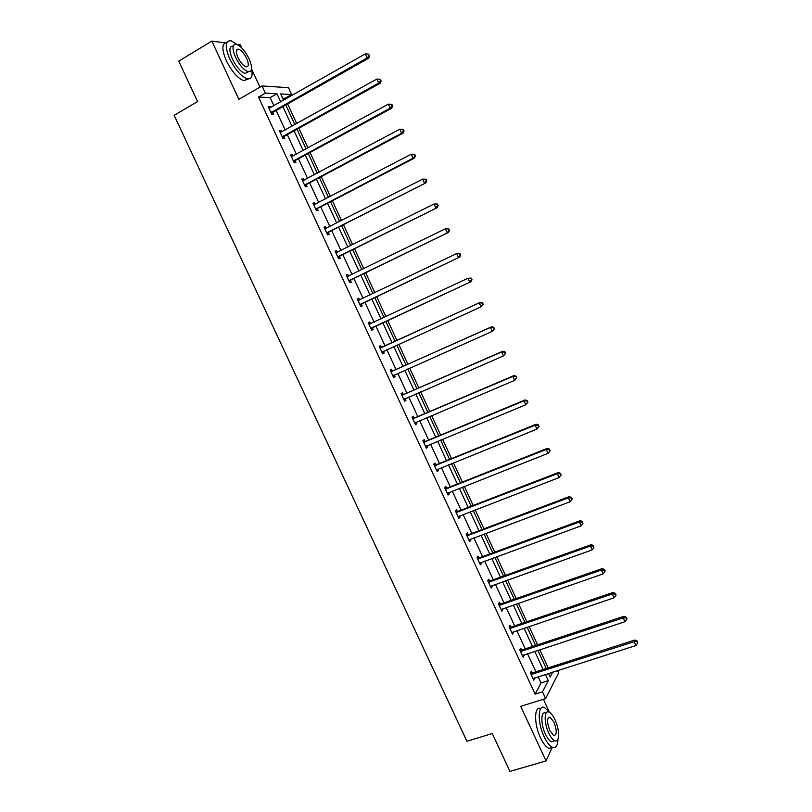 <?xml version="1.0" encoding="UTF-8"?>
<svg xmlns="http://www.w3.org/2000/svg" width="812" height="812" viewBox="0 0 812 812"><rect width="100%" height="100%" fill="white"/><g stroke="black" fill="none" stroke-linecap="round" stroke-linejoin="round"><path stroke-width="1.22" d="M241.885 48.06L240.413 44.873L237.023 44.427M225.127 42.853L211.83 41.087L238.87 99.338L262.053 85.95L288.483 87.686L291.65 94.527L280.688 93.938L283.611 100.262M557.56 670.529L558.646 672.904L545.623 698.584L520.695 706.338L546.05 760.945L509.926 771.4L492.275 733.54L466.93 741.254L174.144 115.304L197.58 101.571L178.731 61.154L211.83 41.087M546.05 760.945L552.211 747.446M558.615 733.439L558.473 731.835M259.982 87.148L251.547 68.918M285.459 99.216L285.032 98.293L291.65 94.527M548.202 667.86L539.797 649.681M537.554 644.819L529.099 626.509M526.886 621.728L518.36 603.296M516.188 598.576L507.612 580.022M505.47 575.383L496.832 556.687M494.731 552.13L486.033 533.311M483.962 528.825L475.203 509.875M473.163 505.47L464.352 486.388M462.353 482.064L453.472 462.85M451.513 458.597L442.57 439.251M440.642 435.08L431.649 415.602M429.751 411.501L420.697 391.902M418.84 387.882L409.715 368.14M407.898 364.202L398.712 344.329M396.926 340.461L387.7 320.496M385.913 316.629L376.687 296.654M374.85 292.696L365.644 272.771M363.766 268.711L354.58 248.817M352.662 244.666L343.496 224.822M341.527 220.559L332.382 200.767M330.362 196.402L321.237 176.651M319.177 172.195L310.072 152.483M307.961 147.926L298.877 128.255M296.725 123.597L287.661 103.977M549.105 711.606L543.401 699.274M521.517 649.884L520.756 648.24L519.761 649.884L523.182 657.253L523.841 654.919M500.233 603.915L499.471 602.26L498.416 603.763L501.836 611.172L502.892 609.65L502.496 608.797M478.857 557.732L478.085 556.078L476.959 557.438L480.399 564.878L481.516 563.498L481.049 562.462M457.379 511.347L456.608 509.682L455.41 510.9L458.871 518.371L460.059 517.132L459.501 515.924M435.8 464.748L435.029 463.073L433.76 464.139L437.232 471.65L438.49 470.554L437.851 469.174M414.13 417.926L413.349 416.251L412.009 417.175L415.5 424.717L416.83 423.762L416.109 422.199M392.358 370.901L391.577 369.216L390.166 369.988L393.668 377.57L395.079 376.768L394.287 375.073M368.242 322.648L369.704 321.958L368.212 322.587L371.744 330.2L373.215 329.55L372.434 327.855M369.704 321.958L370.485 323.663M346.277 275.207L347.729 274.497L346.166 274.974L349.708 282.617L351.251 282.109L350.469 280.414M347.729 274.497L348.5 276.171M324.201 227.543L325.653 226.802L324.018 227.137L327.571 234.82L329.195 234.465L328.403 232.75M325.653 226.802L326.353 228.314M302.034 179.665L303.475 178.894L301.76 179.076L305.332 186.79L307.027 186.587L306.236 184.872M303.475 178.894L304.094 180.234M279.764 131.564L281.185 130.773L279.399 130.793L282.992 138.547L284.768 138.497L283.967 136.771M281.185 130.773L281.734 131.94M273.948 105.753L270.173 97.602L258.5 97.064L535.128 694.138L541.046 682.953L538.163 676.721M535.89 671.808L527.516 653.711M525.273 648.869L516.838 630.65M514.635 625.879L506.14 607.528M503.968 602.839L495.421 584.366M493.28 579.748L484.673 561.143M482.572 556.596L473.903 537.859M471.833 533.403L463.104 514.534M461.074 510.149L452.284 491.158M450.295 486.845L441.444 467.722M439.485 463.479L430.573 444.225M428.655 440.074L419.682 420.687M417.794 416.607L408.761 397.088M406.913 393.089L397.819 373.439M396.002 369.511L386.847 349.728M385.071 345.892L375.865 326.008M374.088 322.161L364.892 302.277M363.065 298.339L353.88 278.496M352.012 274.456L342.857 254.663M340.938 250.522L331.793 230.77M329.834 226.538L320.72 206.827M318.71 202.492L309.605 182.822M307.555 178.386L298.481 158.766M296.38 154.229L287.316 134.66M285.174 130.021L276.141 110.483M268.589 107.428L270.01 106.616L268.183 106.565L271.787 114.34L273.593 114.37L272.791 112.635M270.01 106.616L270.508 107.702M290.909 155.64L292.34 154.859L290.594 154.96L294.177 162.694L295.913 162.573L295.111 160.847M292.34 154.859L292.919 156.117M313.127 203.629L314.569 202.878L312.904 203.132L316.467 210.836L318.121 210.552L317.33 208.836M314.569 202.878L315.229 204.309M335.255 251.405L336.696 250.675L335.102 251.081L338.655 258.744L340.238 258.317L339.446 256.602M336.696 250.675L337.437 252.268M357.27 298.948L358.731 298.258L357.199 298.806L360.731 306.439L362.243 305.86L361.462 304.155M358.731 298.258L359.513 299.953M381.437 347.313L380.655 345.618L379.204 346.318L382.716 353.91L384.157 353.179L383.376 351.494M403.259 394.439L402.478 392.754L401.098 393.607L404.599 401.169L405.97 400.296L405.198 398.641M424.98 441.363L424.199 439.688L422.9 440.683L426.381 448.214L427.68 447.189L426.99 445.717M446.6 488.073L445.829 486.398L444.6 487.545L448.062 495.036L449.29 493.869L448.691 492.579M468.128 534.57L467.357 532.905L466.2 534.194L469.651 541.645L470.798 540.335L470.28 539.219M489.555 580.854L488.794 579.2L487.697 580.631L491.138 588.05L492.214 586.599L491.778 585.655M510.89 626.925L510.129 625.281L509.104 626.854L512.524 634.243L513.539 632.649L513.184 631.878M532.124 672.793L531.363 671.159L530.409 672.864L533.809 680.223L534.489 677.898M258.5 97.064L265.372 93.116L262.053 85.95M545.623 698.584L542.497 691.824L548.283 680.659L545.4 674.417M535.128 694.138L542.497 691.824M280.708 101.916L276.933 93.735L265.372 93.116M543.116 669.484L534.732 651.346M532.489 646.484L524.044 628.214M521.832 623.443L513.326 605.041M511.144 600.332L502.587 581.808M500.446 577.18L491.818 558.524M489.717 553.977L481.029 535.189M478.958 530.713L470.219 511.804M468.179 507.398L459.379 488.357M457.379 484.033L448.508 464.86M446.549 460.607L437.627 441.302M435.699 437.14L426.706 417.703M424.818 413.612L415.774 394.043M413.917 390.024L404.802 370.323M402.985 366.395L393.82 346.562M392.034 342.705L382.817 322.77M381.031 318.913L371.815 298.978M369.988 295.02L360.792 275.126M358.924 271.076L349.749 251.233M347.83 247.081L338.665 227.279M336.706 223.026L327.571 203.264M325.561 198.92L316.436 179.198M314.386 174.753L305.292 155.072M303.18 150.524L294.106 130.894M291.965 126.246L282.901 106.666M548.506 673.422L550.171 677.025L552.739 672.072M285.814 105.022L294.878 124.632M297.03 129.281L306.104 148.931M308.215 153.488L317.319 173.189M319.37 177.635L328.495 197.377M330.504 201.731L339.649 221.524M341.619 225.777L350.784 245.6M352.702 249.761L361.888 269.625M363.766 273.685L372.962 293.599M374.799 297.557L384.015 317.512M385.801 321.379L395.028 341.334M396.814 345.191L405.99 365.055M407.807 368.993L416.921 388.715M418.779 392.734L427.833 412.323M429.731 416.414L438.724 435.882M440.652 440.053L449.584 459.379M451.543 463.632L460.414 482.825M462.424 487.149L471.234 506.221M473.264 510.626L482.013 529.556M484.084 534.042L492.782 552.85M494.884 557.408L503.521 576.084M505.663 580.712L514.229 599.256M516.412 603.966L524.917 622.388M527.13 627.179L535.585 645.469M537.828 650.321L546.222 668.489M285.032 98.293L282.647 98.181M270.173 97.602L276.933 93.735M541.046 682.953L548.283 680.659M382.685 353.849L384.157 353.179M393.607 377.418L395.079 376.768M404.488 400.935L405.97 400.296M415.358 424.392L416.83 423.762M426.188 447.798L427.68 447.189M437.008 471.153L438.49 470.554M447.798 494.457L449.29 493.869M458.557 517.701L460.059 517.132M469.306 540.904L470.798 540.335M480.014 564.046L481.516 563.498M490.712 587.137L492.214 586.599M501.38 610.167L502.892 609.65M512.017 633.157L513.539 632.649M522.644 656.096L524.156 655.599M533.24 678.974L534.763 678.487M271.594 111.995L273.411 112.026L368.78 58.119L367.217 57.906L270.975 112.594M369.034 55.683L369.663 55.774L368.303 54.069L369.034 55.683L367.217 57.906L365.37 53.866L268.995 108.3M273.411 112.026L271.675 114.096M368.78 58.119L369.663 55.774M368.303 54.069L365.37 53.866M237.114 44.508L230.994 40.752C225.117 40.498 224.68 46.517 229.694 58.799C235.267 69.791 241.113 76.47 247.224 78.805C251.537 79.495 252.968 76.247 251.527 69.071M226.761 42.6C221.737 43.31 221.595 49.37 226.345 60.788C231.917 71.771 237.774 78.419 243.904 80.743L248.198 78.967M248.289 71.75L245.041 73.496C240.626 71.801 236.424 67 232.415 59.083C228.852 50.405 229.106 46.061 233.186 46.061M249.051 58.758C245.082 50.851 240.87 46.03 236.404 44.284C232.181 44.092 231.877 48.416 235.49 57.256C239.499 65.183 243.701 70.005 248.107 71.71C252.359 71.882 252.674 67.558 249.051 58.758M237.946 57.53C240.525 62.636 243.235 65.742 246.077 66.848C248.817 66.96 249.02 64.178 246.686 58.494C244.128 53.399 241.408 50.293 238.535 49.167C235.815 49.045 235.612 51.836 237.946 57.53M549.724 712.459L544.537 707.546C537.747 704.146 537.311 722.589 544.131 736.717C546.902 742.523 549.694 746.076 552.505 747.355C555.956 748.42 557.773 745.69 557.966 739.164M540.782 708.561C534.123 705.618 533.778 723.888 540.498 737.803C543.269 743.599 546.06 747.141 548.892 748.42L552.698 747.436M554.251 740.899L551.439 741.732C549.409 740.798 547.4 738.25 545.4 734.068C540.508 723.939 540.792 710.622 545.694 713.068M555.032 719.767C553.043 715.565 551.023 712.997 548.983 712.063C544.081 709.607 543.837 722.924 548.739 733.063C550.729 737.255 552.739 739.813 554.769 740.747C559.772 743.193 559.844 729.694 555.032 719.767M549.876 730.658L553.764 735.611C556.981 735.104 557.042 730.597 553.936 722.091L550.039 717.128C546.821 717.595 546.77 722.101 549.876 730.658M282.809 136.213L284.586 136.172L380.239 83.2L378.727 83.068L282.19 136.812M380.534 80.845L381.143 80.895L379.803 79.231L380.534 80.845L378.727 83.068L376.88 79.038L280.211 132.529M284.586 136.172L282.84 138.213M380.239 83.2L381.143 80.895M379.803 79.231L376.88 79.038M293.995 160.37L295.73 160.258L391.678 108.219L390.196 108.169L293.376 160.969M392.003 105.936L390.196 108.169L388.359 104.149L391.861 104.362L391.272 104.332L392.003 105.936L392.602 105.966L391.861 104.362M291.396 156.696L388.359 104.149L391.272 104.332M295.73 160.258L293.985 162.278M391.678 108.219L392.602 105.966M305.16 184.486L306.855 184.283L403.087 133.178L401.646 133.209L304.53 185.065M403.452 130.976L401.646 133.209L399.819 129.199L403.3 129.362L402.722 129.372L403.452 130.976L404.031 130.965L403.3 129.362M302.561 180.802L399.819 129.199L402.722 129.372M306.855 184.283L305.099 186.283M302.531 180.731L303.221 180.69M403.087 133.178L404.031 130.965M316.294 208.532L317.949 208.268L414.475 158.076L413.075 158.188L315.665 209.11M414.871 155.955L413.075 158.188L411.248 154.189L414.699 154.31L414.14 154.351L414.871 155.955L415.429 155.914L414.699 154.31M313.696 204.857L411.248 154.189L414.14 154.351M317.949 208.268L316.193 210.237M313.625 204.705L314.589 204.644M414.475 158.076L415.429 155.914M327.398 232.526L425.823 182.913L326.779 233.095M426.259 180.873L424.463 183.106L422.646 179.117L426.077 179.198L425.529 179.279L426.259 180.873L426.807 180.792L426.077 179.198M324.81 228.852L422.646 179.117L425.529 179.279M329.022 232.181L327.256 234.13M324.698 228.608L325.896 228.548M425.823 182.913L426.807 180.792M338.482 256.47L437.16 207.689L337.853 257.028M437.617 205.73L435.831 207.973L434.014 203.995L437.424 204.035L436.897 204.137L437.617 205.73L438.145 205.619L437.424 204.035M335.894 252.796L434.014 203.995L436.897 204.137M340.076 256.044L338.289 257.972M335.742 252.461L337.183 252.4M437.16 207.689L438.145 205.619M349.546 280.353L448.457 232.415L348.916 280.911M448.955 230.527L447.179 232.77L445.362 228.801L448.742 228.801L448.234 228.943L448.955 230.527L449.472 230.385L448.742 228.801M346.957 276.679L445.362 228.801L448.234 228.943M351.099 279.856L349.312 281.764M346.765 276.263L348.45 276.202M448.457 232.415L449.472 230.385M360.579 304.185L459.734 257.079L359.949 304.733M460.262 255.262L458.486 257.516L456.679 253.557L460.039 253.517L459.541 253.679L460.262 255.262L460.759 255.09L460.039 253.517M357.99 300.521L456.679 253.557L459.541 253.679M362.091 303.617L360.295 305.495M357.757 300.014L359.686 299.953M459.734 257.079L460.759 255.09M371.581 327.957L470.98 281.683L370.952 328.505M471.549 279.947L469.772 282.2L467.966 278.252L471.305 278.161L471.549 279.947L471.305 278.161M369.003 324.292L467.966 278.252L470.828 278.364M373.063 327.317L371.267 329.175M368.729 323.704L370.942 323.633M470.98 281.683L472.026 279.744M483.272 304.327L482.551 302.754L482.084 302.998L482.805 304.571L483.272 304.327L481.029 306.824L381.934 352.215M482.805 304.571L481.029 306.824L479.232 302.886L480.399 302.297L382.259 347.171L379.671 347.343M379.986 348.013L479.232 302.886L482.084 302.998M383.66 351.18L382.198 352.794M482.551 302.754L480.399 302.297M494.478 328.86L493.757 327.297L494.031 329.134L494.478 328.86L492.265 331.387L392.886 375.875M494.031 329.134L492.265 331.387L490.468 327.459L491.605 326.789L393.181 370.779L390.592 370.922M390.948 371.683L490.468 327.459L493.31 327.561M394.399 374.961L393.12 376.372M493.757 327.297L491.605 326.789M505.663 353.332L504.952 351.769L504.516 352.073L505.226 353.636L505.663 353.332L503.47 355.9L403.818 399.474M505.226 353.636L503.47 355.9L501.674 351.972L502.77 351.231L404.082 394.317L401.493 394.449M401.879 395.302L501.674 351.972L504.516 352.073M405.127 398.672L404 399.88M504.952 351.769L502.77 351.231M516.828 377.753L516.107 376.189L516.402 378.087L516.828 377.753L514.646 380.351L414.719 423.032M516.402 378.087L514.646 380.351L512.859 376.433L513.925 375.611L414.952 417.815L412.364 417.926M412.79 418.86L512.859 376.433L515.691 376.524M415.835 422.321L414.871 423.346M516.107 376.189L513.925 375.611M527.962 402.113L527.242 400.549L526.836 400.915L527.556 402.478L527.962 402.113L525.8 404.741L425.6 446.529M527.556 402.478L525.8 404.741L524.014 400.834L525.039 399.93L425.803 441.251L423.204 441.352M423.681 442.367L524.014 400.834L526.836 400.915M426.513 445.91L425.711 446.752M527.242 400.549L525.039 399.93M539.067 426.412L538.356 424.859L538.671 426.807L539.067 426.412L536.935 429.081L436.46 469.965M538.671 426.807L536.935 429.081L535.149 425.183L536.133 424.199L436.633 464.647L434.024 464.718M434.542 465.824L535.149 425.183L537.96 425.244M437.171 469.448L436.521 470.118M538.356 424.859L536.133 424.199M550.15 450.65L549.44 449.097L549.064 449.523L549.775 451.076L550.15 450.65L548.029 453.35L447.29 493.361M549.775 451.076L548.029 453.35L546.253 449.462L547.197 448.407L447.432 487.971L444.824 488.032M445.372 489.22L546.253 449.462L549.064 449.523M549.44 449.097L547.197 448.407M561.204 474.837L560.493 473.294L560.128 473.741L560.838 475.294L561.204 474.837L559.103 477.578L458.09 516.696M560.838 475.294L559.103 477.578L557.326 473.7L558.24 472.554L458.212 511.255L455.593 511.296M456.182 512.565L557.326 473.7L560.128 473.741M560.493 473.294L558.24 472.554M466.971 535.859L568.38 497.868L570.156 501.735L468.879 539.98M466.342 534.509L468.96 534.479L569.253 496.65L568.38 497.868L571.181 497.908L571.881 499.451L572.227 498.964L571.526 497.421L571.181 497.908M571.526 497.421L569.253 496.65M570.156 501.735L571.881 499.451M477.73 559.103L579.413 521.984L581.179 525.841L479.628 563.213M477.06 557.661L479.689 557.661L580.245 520.695L579.413 521.984L582.194 522.014L582.904 523.557L582.529 521.497L582.194 522.014M582.529 521.497L580.245 520.695M581.179 525.841L582.904 523.557M488.469 582.285L590.405 546.04L592.171 549.897L490.367 586.386M487.758 580.773L490.397 580.783L591.207 544.669L590.405 546.04L593.186 546.07L593.897 547.603L593.501 545.512L593.186 546.07M593.501 545.512L591.207 544.669M592.171 549.897L593.897 547.603M499.177 605.427L601.387 570.044L603.143 573.881L501.075 609.518M498.436 603.823L501.075 603.854L602.149 568.593L601.387 570.044L604.158 570.054L604.859 571.597L605.163 571.009L604.453 569.476L604.158 570.054M604.453 569.476L602.149 568.593M603.143 573.881L604.859 571.597M509.865 628.508L612.329 593.988L614.085 597.825L511.753 632.589M509.124 626.823L511.733 626.864L613.06 592.466L612.329 593.988L615.1 593.998L615.8 595.531L616.085 594.912L615.384 593.389L615.1 593.998M615.384 593.389L613.06 592.466M614.085 597.825L615.8 595.531M520.533 651.539L623.261 617.881L625.007 621.698L522.42 655.609M519.832 649.783L522.36 649.833L623.951 616.278L623.261 617.881L626.011 617.881L626.712 619.404L626.986 618.764L626.285 617.242L626.011 617.881M626.285 617.242L623.951 616.278M625.007 621.698L626.712 619.404M531.17 674.518L634.152 641.713L635.897 645.53L533.048 678.578M530.51 672.681L532.966 672.752L634.811 640.039L634.152 641.713L636.902 641.703L637.603 643.226L637.166 641.033L636.902 641.703M637.166 641.033L634.811 640.039M635.897 645.53L637.603 643.226M271.137 112.391L272.954 112.432M282.353 136.609L284.119 136.568M293.538 160.766L295.274 160.644M304.693 184.862L306.398 184.669M315.827 208.917L317.492 208.643M326.942 232.902L328.566 232.557M336.138 252.786L336.706 252.644M338.015 256.836L339.609 256.419M347.201 276.679L347.972 276.435M349.079 280.719L350.632 280.221M358.244 300.511L359.472 300.054M360.112 304.541L361.624 303.972M369.247 324.292L370.739 323.653M371.114 328.312L372.596 327.662M380.239 348.013L381.681 347.303M380.808 347.881L382.259 347.171M382.097 352.032L383.538 351.312M391.201 371.683L392.602 370.901M391.77 371.561L393.181 370.779M393.049 375.692L394.135 375.073M402.133 395.302L403.503 394.439M402.711 395.18L404.082 394.317M403.98 399.301L404.64 398.885M413.044 418.86L414.384 417.936M413.623 418.748L414.952 417.815M423.925 442.367L425.224 441.363M424.503 442.256L425.803 441.251M434.785 465.824L436.054 464.748M435.364 465.723L436.633 464.647M445.626 489.23L446.854 488.073M446.204 489.128L447.432 487.971M456.435 512.575L457.633 511.357M457.014 512.473L458.212 511.255M467.215 535.869L468.382 534.58M467.803 535.778L468.96 534.479M477.984 559.113L479.11 557.742M478.562 559.021L479.689 557.661M488.722 582.305L489.809 580.864M489.301 582.214L490.397 580.783M499.431 605.437L500.486 603.935M500.019 605.356L501.075 603.854M510.119 628.518L511.144 626.945M510.707 628.447L511.733 626.864M520.786 651.549L521.771 649.904M521.375 651.478L522.36 649.833M531.424 674.528L532.378 672.813M532.012 674.467L532.966 672.752M271.208 112.31L273.015 112.34M236.434 50.425L238.535 49.167M245.041 73.496L248.107 71.71M247.224 78.805L243.904 80.743M548.242 717.676L550.039 717.128M551.439 741.732L554.769 740.747M552.505 747.355L548.892 748.42M282.363 136.589L284.139 136.538"/></g></svg>
